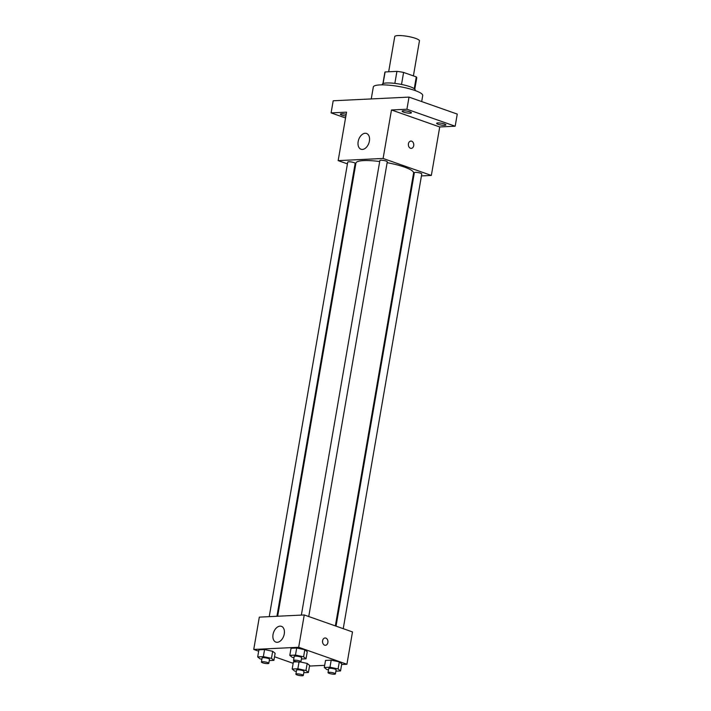 <?xml version="1.0" encoding="UTF-8"?>
<svg xmlns="http://www.w3.org/2000/svg" width="711" height="711" viewBox="0 0 711 711"><rect width="100%" height="100%" fill="white"/><g stroke="black" fill="none" stroke-linecap="round" stroke-linejoin="round"><path stroke-width="1.07" d="M413.402 75.89L419.446 40.891A12.54 2.435 -170.2 0 0 407.501 36.359A12.54 2.435 -170.2 0 0 394.738 36.617L388.659 71.775M383.087 83.596L385.104 71.953L396.925 71.376A16.184 3.137 -170.2 0 1 403.59 72.442L416.282 76.904A16.184 3.137 -170.2 0 1 416.753 77.863L414.797 89.186M385.104 71.953A16.184 3.137 -170.2 0 0 384.864 72.362L382.909 83.676M382.163 84.849L382.242 84.387A16.717 3.244 9.8 0 1 399.271 84.031A16.717 3.244 9.8 0 1 415.188 90.075L415.108 90.546M394.845 83.391L396.925 71.376M414.246 88.706L416.282 76.904M401.519 84.458L403.59 72.442M421.685 101.566L422.725 95.541A25.072 4.87 -170.2 0 0 398.844 86.475A25.072 4.87 -170.2 0 0 373.311 87.009L371.249 98.936M345.537 117.973L331.104 112.898L333.192 100.775L409.012 97.105L457.262 114.089L455.164 126.211L439.727 126.958L431.346 175.43L421.445 175.91M413.74 176.284L413.02 176.319M345.875 116.026A4.701 0.915 9.8 0 1 340.365 114.178A4.701 0.915 9.8 0 1 341.609 113.778A4.701 0.915 9.8 0 1 346.177 114.275M331.104 112.898L346.55 112.151L338.169 160.624L383.105 158.455L391.477 109.974L406.923 109.227L409.012 97.105M358.157 141.631A8.354 5.386 109.4 0 1 366.556 133.472A8.354 5.386 109.4 0 1 368.858 143.151A8.354 5.386 109.4 0 1 361.001 149.248A8.354 5.386 109.4 0 1 358.157 141.631M406.923 109.227L455.164 126.211M410.167 113.182A4.701 0.915 9.8 0 1 405.012 112.551A4.701 0.915 9.8 0 1 402.15 111.183A4.701 0.915 9.8 0 1 403.386 110.792A4.701 0.915 9.8 0 1 408.541 111.423A4.701 0.915 9.8 0 1 411.402 112.782A4.701 0.915 9.8 0 1 410.167 113.182M444.659 125.323A4.701 0.915 9.8 0 1 439.505 124.692A4.701 0.915 9.8 0 1 436.643 123.332A4.701 0.915 9.8 0 1 437.887 122.932A4.701 0.915 9.8 0 1 443.042 123.572A4.701 0.915 9.8 0 1 445.904 124.932A4.701 0.915 9.8 0 1 444.659 125.323M391.477 109.974L439.727 126.958M335.361 625.902L413.589 173.013A29.258 5.679 -170.2 0 0 387.131 162.686M379.701 161.521A29.258 5.679 -170.2 0 0 355.935 163.05L277.654 616.241M383.105 158.455L431.346 175.43M355.313 166.658L354.629 166.418M347.439 163.886L338.169 160.624M308.743 616.535L387.282 161.824A3.759 0.729 -170.2 0 0 383.7 160.464A3.759 0.729 -170.2 0 0 379.87 160.544L301.357 615.095M343.235 628.675L421.774 173.964A3.759 0.729 -170.2 0 0 418.192 172.604A3.759 0.729 -170.2 0 0 414.362 172.684L336.036 626.142M269.229 616.65L347.741 162.099A3.759 0.729 9.8 0 1 350.025 161.815A3.759 0.729 9.8 0 1 353.98 162.615A3.759 0.729 9.8 0 1 355.153 163.379L276.926 616.277M410.887 141.071A3.653 2.702 -92.8 0 1 411.669 141.187A3.653 2.702 -92.8 0 1 413.766 145.124A3.653 2.702 -92.8 0 1 411.242 148.377A3.653 2.702 -92.8 0 1 408.363 144.857A3.653 2.702 -92.8 0 1 410.887 141.071A3.653 2.702 -92.8 0 1 411.678 141.187A3.653 2.702 -92.8 0 1 413.758 145.124A3.653 2.702 -92.8 0 1 411.242 148.377M258.671 651.187L253.738 649.445L259.319 617.13L304.255 614.953L352.496 631.937L346.915 664.261L341.644 664.509M324.678 665.336L309.516 666.065M293.99 657.719L292.248 657.346L289.804 655.355L291.03 648.281L296.7 648.005L304.815 649.73L307.259 651.72L304.815 649.73L303.597 656.795L306.032 658.795L301.402 659.017M307.188 663.425L300.495 662.003L307.188 663.425L309.623 665.416L307.188 663.425L305.961 670.5L308.405 672.49L303.775 672.713M293.394 661.977L296.958 661.808L293.394 661.977L292.177 669.051L297.856 668.775L305.961 670.5M253.738 649.445L298.673 647.277L346.915 664.261M293.163 663.327L274.526 656.768M328.491 669.86L326.74 669.486L324.305 667.496L325.522 660.43L331.202 660.155L339.316 661.87L341.751 663.87L339.316 661.87L338.089 668.944L340.533 670.935L335.894 671.157M261.87 659.275L260.119 658.901L257.684 656.911L258.902 649.836L264.572 649.561L272.686 651.285L275.13 653.276L272.686 651.285L271.469 658.35L273.913 660.35L269.273 660.572M298.673 647.277L304.255 614.953M273.033 634.496A8.354 5.386 109.4 0 1 281.423 626.338A8.354 5.386 109.4 0 1 283.725 636.007A8.354 5.386 109.4 0 1 275.868 642.104A8.354 5.386 109.4 0 1 273.033 634.496M325.051 637.971A3.653 2.702 -92.8 0 1 325.842 638.087A3.653 2.702 -92.8 0 1 327.931 642.033A3.653 2.702 -92.8 0 1 325.407 645.277A3.653 2.702 -92.8 0 1 322.536 641.757A3.653 2.702 -92.8 0 1 325.06 637.971A3.653 2.702 -92.8 0 1 325.842 638.087A3.653 2.702 -92.8 0 1 327.931 642.033A3.653 2.702 -92.8 0 1 325.407 645.277M257.684 656.911L263.354 656.635L271.469 658.35M268.802 663.31L269.505 659.266A3.759 0.729 -170.2 0 0 265.923 657.906A3.759 0.729 -170.2 0 0 262.092 657.986L261.39 662.03A3.759 0.729 -170.2 0 0 262.572 662.794A3.759 0.729 -170.2 0 0 266.518 663.585A3.759 0.729 -170.2 0 0 268.802 663.31A3.759 0.729 -170.2 0 0 265.221 661.95A3.759 0.729 -170.2 0 0 261.39 662.03M273.913 660.35L275.13 653.276M258.902 649.836L264.572 649.561L272.686 651.285M263.354 656.635L264.572 649.561M289.804 655.355L295.483 655.08L303.597 656.795M300.931 661.754L301.624 657.711A3.759 0.729 -170.2 0 0 298.042 656.351A3.759 0.729 -170.2 0 0 294.212 656.431L293.519 660.475A3.759 0.729 -170.2 0 0 294.692 661.239A3.759 0.729 -170.2 0 0 298.647 662.03A3.759 0.729 -170.2 0 0 300.931 661.754A3.759 0.729 -170.2 0 0 297.349 660.395A3.759 0.729 -170.2 0 0 293.519 660.475M306.032 658.795L307.259 651.72M291.03 648.281L296.7 648.005L304.815 649.73M295.483 655.08L296.7 648.005M296.363 671.415L294.621 671.042L292.177 669.051M303.304 675.45L303.997 671.406A3.759 0.729 -170.2 0 0 300.415 670.046A3.759 0.729 -170.2 0 0 296.585 670.126L295.883 674.17A3.759 0.729 -170.2 0 0 297.065 674.935A3.759 0.729 -170.2 0 0 301.02 675.726A3.759 0.729 -170.2 0 0 303.304 675.45A3.759 0.729 -170.2 0 0 299.713 674.09A3.759 0.729 -170.2 0 0 295.883 674.17M308.405 672.49L309.623 665.416M297.856 668.775L299.011 662.057M324.305 667.496L329.975 667.22L338.089 668.944M335.423 673.895L336.125 669.86A3.759 0.729 -170.2 0 0 332.544 668.5A3.759 0.729 -170.2 0 0 328.713 668.58L328.011 672.615A3.759 0.729 -170.2 0 0 329.193 673.379A3.759 0.729 -170.2 0 0 333.139 674.179A3.759 0.729 -170.2 0 0 335.423 673.895A3.759 0.729 -170.2 0 0 331.841 672.535A3.759 0.729 -170.2 0 0 328.011 672.615M340.533 670.935L341.751 663.87M325.522 660.43L331.202 660.155L339.316 661.87M329.975 667.22L331.202 660.155"/></g></svg>
